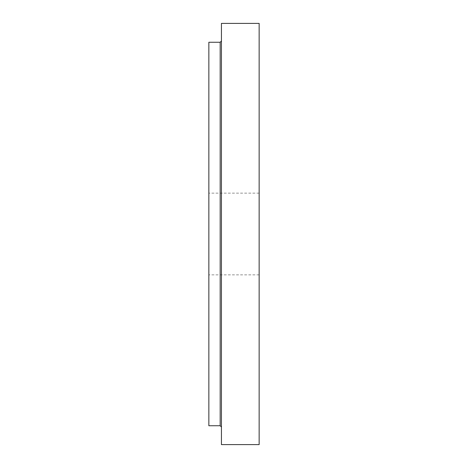 <?xml version="1.0" encoding="UTF-8"?>
<svg xmlns="http://www.w3.org/2000/svg" width="468" height="468" viewBox="0 0 468 468"><rect width="100%" height="100%" fill="white"/><g stroke="black" fill="none" stroke-linecap="round" stroke-linejoin="round"><path stroke-width="0.35" stroke-dasharray="2.34 1.75" d="M259.149 444.6L259.149 23.4M259.149 234L259.149 274.862L259.149 234M208.851 234L208.851 274.862L208.851 234M208.851 425.74L208.851 42.26M221.428 234L221.428 426.997L221.428 234M221.428 444.6L221.428 23.4M220.171 425.74L220.171 42.26M259.149 193.138L208.851 193.138M259.149 274.862L208.851 274.862"/><path stroke-width="0.7" d="M259.149 234L259.149 444.6L221.428 444.6L221.428 23.4L259.149 23.4L259.149 234M220.171 425.74L220.171 42.26L208.851 42.26L208.851 425.74L220.171 425.74L221.428 426.997M220.171 42.26L221.428 41.003"/></g></svg>

